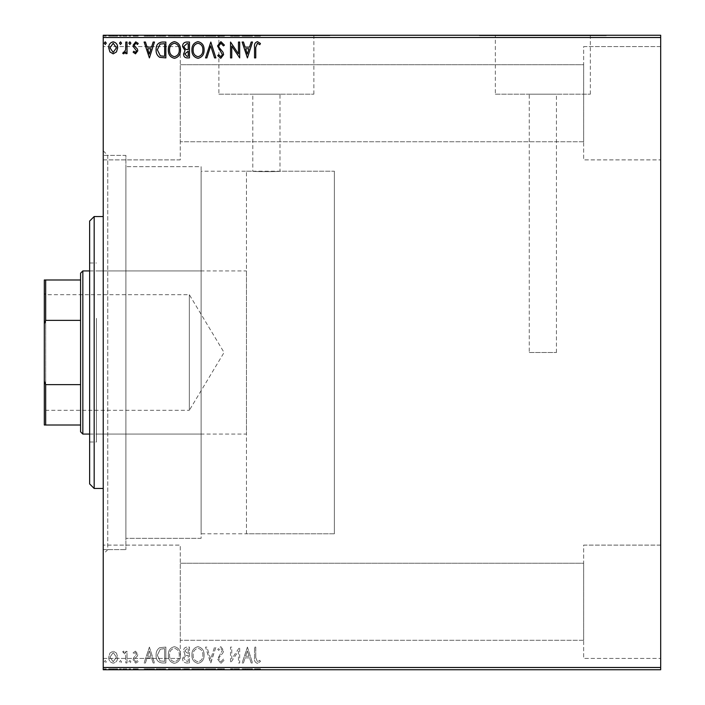 <?xml version="1.0" encoding="UTF-8"?>
<svg xmlns="http://www.w3.org/2000/svg" width="705" height="705" viewBox="0 0 705 705"><rect width="100%" height="100%" fill="white"/><g stroke="black" fill="none" stroke-linecap="round" stroke-linejoin="round"><path stroke-width="0.53" stroke-dasharray="3.52 2.64" d="M103.23 155.356L103.23 549.644L103.23 155.356L125.895 155.356L125.895 549.644L125.895 155.356L125.895 549.644L125.895 155.356L107.768 155.356L107.768 549.644L103.23 554.183L103.23 150.817L103.23 554.183M103.23 549.644L125.895 549.644L107.768 549.644L107.768 155.356L103.23 150.817M529.252 352.5L556.448 352.5L529.252 352.5L529.252 94.17L556.448 94.17L529.252 94.17M556.448 352.5L556.448 94.17M246.45 533.782L246.45 171.218L246.45 533.782L334.373 533.782L334.373 171.218L334.373 533.782L334.373 171.218L279.982 171.218C280.828 171.764 251.976 171.773 252.795 171.218L252.795 94.17L279.982 94.17L252.795 94.17M246.45 171.218L334.373 171.218L334.373 533.782L201.128 533.782L201.128 171.218L252.795 171.218C251.949 171.764 280.819 171.773 279.982 171.218L279.982 94.17M495.351 94.17L590.349 94.17L495.351 94.17L495.351 35.699L590.349 35.699L495.351 35.699M590.349 94.17L590.349 35.699M218.894 94.17L313.884 94.17L218.894 94.17L218.894 35.699L313.884 35.699L218.894 35.699M313.884 94.17L313.884 35.699M202.943 35.699L329.843 35.699L202.943 35.699L202.943 35.25L329.843 35.25L202.943 35.25M329.843 35.699L329.843 35.25M479.4 35.699L606.3 35.699L479.4 35.699L479.4 35.25L606.3 35.25L479.4 35.25M606.3 35.699L606.3 35.25M583.643 46.583L660.682 46.583L660.682 159.885L660.682 46.583L660.682 159.885L660.682 46.583L583.643 46.583L583.643 159.885L660.682 159.885L583.643 159.885L583.643 46.583M583.643 545.115L660.682 545.115L660.682 658.417L660.682 545.115L660.682 658.417L660.682 545.115L583.643 545.115L583.643 658.417L660.682 658.417L583.643 658.417L583.643 545.115M180.277 159.885L103.23 159.885L103.23 46.583L103.23 159.885L103.23 46.583L103.23 159.885L180.277 159.885L180.277 46.583L103.23 46.583L180.277 46.583L180.277 159.885M180.277 658.417L103.23 658.417L103.23 545.115L103.23 658.417L103.23 545.115L103.23 658.417L180.277 658.417L180.277 545.115L103.23 545.115L180.277 545.115L180.277 658.417M201.128 171.218L201.128 533.782M201.128 538.32L125.895 538.32L125.895 166.68L125.895 538.32L125.895 166.68L125.895 538.32L201.128 538.32L201.128 166.68L125.895 166.68L201.128 166.68L201.128 538.32M583.643 141.758L180.277 141.758L180.277 64.71L180.277 141.758L180.277 64.71L180.277 141.758L583.643 141.758L583.643 64.71L180.277 64.71L583.643 64.71L583.643 141.758M583.643 640.29L180.277 640.29L180.277 563.242L180.277 640.29L180.277 563.242L180.277 640.29L583.643 640.29L583.643 563.242L180.277 563.242L583.643 563.242L583.643 640.29M116.484 653.077L113.197 651.156L109.909 653.068L108.72 657.183C108.693 660.479 110.183 662.462 113.197 663.158C116.21 662.471 117.7 660.479 117.673 657.183L116.484 653.077L113.197 651.156L109.909 653.068L108.72 657.183C108.693 660.479 110.183 662.462 113.197 663.158C116.21 662.471 117.7 660.479 117.673 657.183L116.484 653.077M127.023 662.956L127.023 651.358L125.807 651.358L125.807 653.068L123.683 651.156L122.758 651.552L123.34 652.786L123.886 652.583L125.613 655.077L125.807 662.956L127.023 662.956L127.023 651.358L125.807 651.358L125.807 653.068L123.683 651.156L122.758 651.552L125.613 655.077L125.807 662.956L127.023 662.956M135.483 651.156L133.13 652.804L133.844 653.799L135.404 652.583L136.585 654.143L133.527 658.012L133.13 659.809L135.704 663.158L138.215 661.59L137.51 660.514L135.836 661.731L134.347 659.862L134.637 658.761L137.413 655.985L137.801 654.196L135.483 651.156L133.13 652.804L133.844 653.799L135.404 652.583L136.585 654.143L133.527 658.012L133.13 659.809L135.704 663.158L138.215 661.59L137.51 660.514L135.836 661.731L134.347 659.862L134.637 658.761L137.413 655.985L137.801 654.196L135.483 651.156M162.185 662.956L165.869 662.956L165.869 647.093L159.691 647.657C157.118 649.446 155.92 651.966 156.105 655.218C155.928 659.801 157.946 662.374 162.185 662.956L165.869 662.956L165.869 647.093L159.691 647.657C157.118 649.446 155.92 651.966 156.105 655.218C155.928 659.801 157.946 662.374 162.185 662.956M189.46 662.956L189.46 647.093L187.213 647.093C184.798 647.208 183.582 648.521 183.564 651.023L185.045 654.399L182.542 658.452C182.56 661.07 183.811 662.568 186.287 662.956L189.46 662.956L189.46 647.093L187.213 647.093C184.798 647.208 183.582 648.521 183.564 651.023L185.045 654.399L182.542 658.452C182.56 661.07 183.811 662.568 186.287 662.956L189.46 662.956M210.813 662.956L215.897 647.093L214.567 647.093L210.707 659.122L206.856 647.093L205.525 647.093L210.61 662.956L215.897 647.093L214.567 647.093L210.707 659.122L206.856 647.093L205.525 647.093L210.813 662.956M238.466 662.956L239.691 662.956L239.691 647.093L231.76 658.919L231.76 647.093L230.535 647.093L230.535 662.956L238.466 651.147L238.466 662.956L239.691 662.956L239.691 647.093L231.76 658.919L231.76 647.093L230.535 647.093L230.535 662.956L238.466 651.147L238.466 662.956M255.756 657.642L255.756 647.093L254.54 647.093L254.54 657.8C254.047 660.682 255.016 662.533 257.44 663.361L260.436 661.528L259.81 660.312L257.448 661.731L255.756 657.642L255.756 647.093L254.54 647.093L254.54 657.8C254.047 660.682 255.016 662.533 257.44 663.361L260.436 661.528L259.81 660.312L257.448 661.731L255.756 657.642M660.682 667.485L103.23 667.485L103.23 669.75L660.682 669.75L660.682 35.25L103.23 35.25L103.23 37.515L660.682 37.515M103.23 667.485L103.23 37.515M247.42 647.093L242.132 662.956L243.463 662.956L245.093 657.871L249.544 657.871L251.174 662.956L252.505 662.956L247.42 647.093L242.132 662.956L243.463 662.956L245.093 657.871L249.544 657.871L251.174 662.956L252.505 662.956L247.42 647.093M220.876 663.361L224.437 659.889L223.45 659.087L220.965 661.731L218.744 659.043L219.14 657.483L223 652.804L223.626 650.38L220.788 646.679L217.73 649.367L218.682 650.345L220.806 648.309L222.401 650.318L217.528 659.069L220.876 663.361L224.437 659.889L223.45 659.087L220.965 661.731L218.744 659.043L219.14 657.483L223 652.804L223.626 650.38L220.788 646.679L217.73 649.367L218.682 650.345L220.806 648.309L222.401 650.318L217.528 659.069L220.876 663.361M204.097 655.095C204.194 650.565 202.185 647.763 198.079 646.679C193.875 647.657 191.822 650.433 191.901 655.015C191.822 659.545 193.849 662.33 197.982 663.361C202.115 662.365 204.159 659.607 204.097 655.095C204.194 650.565 202.185 647.763 198.079 646.679C193.875 647.657 191.822 650.433 191.901 655.015C191.822 659.545 193.849 662.33 197.982 663.361C202.115 662.365 204.159 659.607 204.097 655.095M180.515 655.095C180.603 650.565 178.594 647.763 174.487 646.679C170.293 647.657 168.231 650.433 168.31 655.015C168.231 659.545 170.257 662.33 174.391 663.361C178.524 662.365 180.568 659.607 180.515 655.095C180.603 650.565 178.594 647.763 174.487 646.679C170.293 647.657 168.231 650.433 168.31 655.015C168.231 659.545 170.257 662.33 174.391 663.361C178.524 662.365 180.568 659.607 180.515 655.095M149.398 647.093L144.111 662.956L145.433 662.956L147.063 657.871L151.522 657.871L153.152 662.956L154.483 662.956L149.398 647.093L144.111 662.956L145.433 662.956L147.063 657.871L151.522 657.871L153.152 662.956L154.483 662.956L149.398 647.093M130.892 661.836L129.87 660.514L128.856 661.836L129.87 663.158L130.892 661.836L129.87 660.514L128.856 661.836L129.87 663.158L130.892 661.836M121.533 661.836L120.52 660.514L119.497 661.836L120.52 663.158L121.533 661.836L120.52 660.514L119.497 661.836L120.52 663.158L121.533 661.836M106.279 661.836L105.265 660.514L104.252 661.836L105.265 663.158L106.279 661.836L105.265 660.514L104.252 661.836L105.265 663.158L106.279 661.836M116.484 669.75L108.72 669.75L117.673 669.75L116.484 669.75L116.484 668.842L113.197 668.842L113.197 669.75L116.448 669.75L113.197 669.75L113.197 668.842L109.909 668.842L109.909 669.75M127.023 669.75L122.758 669.75L127.023 669.75L127.023 668.842L127.023 669.75M135.483 669.75L138.215 669.75L134.347 669.75L137.801 669.75L135.483 669.75L135.483 668.842L133.13 668.842L133.13 669.75L133.13 668.842L133.844 668.842L133.844 669.75M162.185 669.75L156.105 669.75L162.185 669.75L162.185 668.842L165.869 668.842L165.869 669.75L165.869 668.842L159.691 668.842L159.691 669.75M189.46 669.75L182.542 669.75L189.46 669.75L189.46 668.842L189.46 669.75M210.813 669.75L205.525 669.75L210.813 669.75L210.813 668.842L215.897 668.842L215.897 669.75M239.436 668.842L230.535 668.842L238.466 668.842L238.466 669.75L230.535 669.75L238.466 669.75L238.466 668.842L239.691 668.842L239.436 669.75M255.756 669.75L260.436 669.75L255.756 669.75L255.756 668.842L255.756 669.75M247.42 669.75L242.132 669.75L252.505 669.75L247.42 669.75L247.42 668.842L247.217 669.75M220.876 669.75L224.437 669.75L217.528 669.75L220.876 669.75L220.876 668.842L224.437 668.842L224.437 669.75M204.097 669.75L191.901 669.75L204.097 669.75L204.097 668.842L198.079 668.842L198.079 669.75M180.515 669.75L168.31 669.75L180.515 669.75L180.515 668.842L174.487 668.842L174.487 669.75M149.398 669.75L144.111 669.75L154.483 669.75L149.398 669.75L149.398 668.842L149.196 669.75M130.892 669.75L128.856 669.75L130.892 669.75L130.892 668.842L129.87 668.842L129.87 669.75L129.87 668.842L128.856 668.842L128.856 669.75M121.533 669.75L119.497 669.75L121.533 669.75L121.533 668.842L120.52 668.842L120.52 669.75L120.52 668.842L119.497 668.842L119.497 669.75M106.279 669.75L104.252 669.75L106.279 669.75L106.279 668.842L105.265 668.842L105.265 669.75L105.265 668.842L104.252 668.842L104.252 669.75M116.484 35.25L108.72 35.25L117.673 35.25L116.484 35.25L116.484 36.158L113.197 36.158L113.197 35.25L116.448 35.25L113.197 35.25L113.197 36.158L109.909 36.158L109.909 35.25M127.023 35.25L122.758 35.25L127.023 35.25L127.023 36.158L127.023 35.25M135.483 35.25L138.215 35.25L134.347 35.25L137.801 35.25L135.483 35.25L135.483 36.158L133.13 36.158L133.13 35.25L133.13 36.158L133.844 36.158L133.844 35.25M162.185 35.25L156.105 35.25L162.185 35.25L162.185 36.158L165.869 36.158L165.869 35.25L165.869 36.158L159.691 36.158L159.691 35.25M189.46 35.25L182.542 35.25L189.46 35.25L189.46 36.158L189.46 35.25M210.813 35.25L205.525 35.25L210.813 35.25L210.813 36.158L215.897 36.158L215.897 35.25M239.436 36.158L230.535 36.158L238.466 36.158L238.466 35.25L230.535 35.25L238.466 35.25L238.466 36.158L239.691 36.158L239.436 35.25M255.756 35.25L260.436 35.25L255.756 35.25L255.756 36.158L255.756 35.25M247.42 35.25L242.132 35.25L252.505 35.25L247.42 35.25L247.42 36.158L247.217 35.25M220.876 35.25L224.437 35.25L217.528 35.25L220.876 35.25L220.876 36.158L224.437 36.158L224.437 35.25M204.097 35.25L191.901 35.25L204.097 35.25L204.097 36.158L198.079 36.158L198.079 35.25M180.515 35.25L168.31 35.25L180.515 35.25L180.515 36.158L174.487 36.158L174.487 35.25M149.398 35.25L144.111 35.25L154.483 35.25L149.398 35.25L149.398 36.158L149.196 35.25M130.892 35.25L128.856 35.25L130.892 35.25L130.892 36.158L129.87 36.158L129.87 35.25L129.87 36.158L128.856 36.158L128.856 35.25M121.533 35.25L119.497 35.25L121.533 35.25L121.533 36.158L120.52 36.158L120.52 35.25L120.52 36.158L119.497 36.158L119.497 35.25M106.279 35.25L104.252 35.25L106.279 35.25L106.279 36.158L105.265 36.158L105.265 35.25L105.265 36.158L104.252 36.158L104.252 35.25M254.54 36.158L257.44 36.158L254.54 36.158L254.54 35.25M260.436 36.158L257.448 36.158L257.44 35.25L257.448 36.158L260.436 36.158L260.436 35.25M259.81 36.158L259.81 35.25M258.25 36.158L258.25 35.25M247.217 36.158L242.132 36.158L242.132 35.25M242.132 36.158L243.463 36.158L243.463 35.25M243.463 36.158L245.093 36.158L245.093 35.25M245.093 36.158L249.544 36.158L249.544 35.25M249.544 36.158L251.174 36.158L251.174 35.25M251.174 36.158L252.505 36.158L252.505 35.25M252.505 36.158L247.42 36.158M245.613 36.158L249.024 36.158L245.613 36.158L245.613 35.25L249.024 35.25L245.613 35.25M247.323 36.158L247.323 35.25M249.024 36.158L249.024 35.25M231.76 36.158L231.76 35.25L231.76 36.158M230.535 36.158L230.535 35.25L230.535 36.158M230.817 36.158L230.817 35.25M224.437 36.158L223.45 36.158L223.45 35.25M223.45 36.158L220.965 36.158L220.965 35.25M220.965 36.158L218.744 36.158L218.744 35.25M218.744 36.158L219.14 35.25M219.14 36.158L223 36.158L223 35.25M223 36.158L223.626 36.158L223.626 35.25M223.626 36.158L220.788 36.158L220.788 35.25L220.806 36.158L217.73 36.158L217.73 35.25M217.73 36.158L218.682 36.158L218.682 35.25M218.682 36.158L222.401 36.158L222.401 35.25M222.401 36.158L221.67 36.158L221.67 35.25M221.67 36.158L220.163 36.158L220.163 35.25M220.163 36.158L217.528 36.158L217.528 35.25M217.528 36.158L220.876 36.158M215.897 36.158L214.567 36.158L214.567 35.25M214.567 36.158L210.707 36.158L210.707 35.25M210.707 36.158L206.856 36.158L206.856 35.25M206.856 36.158L205.525 36.158L205.525 35.25M205.525 36.158L210.61 36.158L210.61 35.25M198.079 36.158L191.901 36.158L191.901 35.25M191.901 36.158L197.982 36.158L197.982 35.25M197.982 36.158L204.097 36.158M198.026 36.158L193.117 36.158L202.881 36.158L198.026 36.158L198.026 35.25L193.117 35.25L202.881 35.25L198.026 35.25L198.026 36.158M193.117 36.158L193.117 35.25M202.881 36.158L202.881 35.25M183.564 36.158L189.46 36.158L183.564 36.158L183.564 35.25M185.045 36.158L185.045 35.25M182.542 36.158L182.542 35.25M186.287 36.158L186.287 35.25M185.679 36.158L188.235 36.158L183.767 36.158L185.679 36.158L185.679 35.25L187.618 35.25L184.78 35.25L188.235 35.25L185.679 35.25M184.78 36.158L188.235 36.158L184.78 36.158L184.78 35.25M186.975 36.158L186.975 35.25M188.235 36.158L188.235 35.25L188.235 36.158M187.618 36.158L187.618 35.25L187.618 36.158M183.767 36.158L183.767 35.25M186.843 36.158L186.843 35.25M174.487 36.158L168.31 36.158L168.31 35.25M168.31 36.158L174.391 36.158L174.391 35.25M174.391 36.158L180.515 36.158M174.435 36.158L169.526 36.158L179.29 36.158L174.435 36.158L174.435 35.25L169.526 35.25L179.29 35.25L174.435 35.25L174.435 36.158M169.526 36.158L169.526 35.25M179.29 36.158L179.29 35.25M159.691 36.158L156.105 36.158L156.105 35.25M156.105 36.158L162.185 36.158M163.851 36.158L157.33 36.158L163.851 36.158L163.851 35.25L164.653 35.25L157.33 35.25L163.851 35.25M164.653 36.158L164.653 35.25L164.653 36.158M160.335 36.158L160.335 35.25M157.33 36.158L157.33 35.25M160.07 36.158L160.07 35.25M149.196 36.158L144.111 36.158L144.111 35.25M144.111 36.158L145.433 36.158L145.433 35.25M145.433 36.158L147.063 36.158L147.063 35.25M147.063 36.158L151.522 36.158L151.522 35.25M151.522 36.158L153.152 36.158L153.152 35.25M153.152 36.158L154.483 36.158L154.483 35.25M154.483 36.158L149.398 36.158M147.592 36.158L151.002 36.158L147.592 36.158L147.592 35.25L151.002 35.25L147.592 35.25M149.301 36.158L149.301 35.25M151.002 36.158L151.002 35.25M133.844 36.158L135.404 36.158L135.404 35.25M135.404 36.158L136.585 36.158L136.585 35.25M136.585 36.158L136.294 35.25M136.294 36.158L133.527 36.158L133.527 35.25M133.527 36.158L135.704 36.158L135.704 35.25M135.704 36.158L138.215 36.158L138.215 35.25M138.215 36.158L137.51 36.158L137.51 35.25M137.51 36.158L135.836 36.158L135.836 35.25M135.836 36.158L134.347 36.158L134.347 35.25M134.347 36.158L134.637 35.25M134.637 36.158L135.933 36.158L135.933 35.25M135.933 36.158L137.413 36.158L137.413 35.25M137.413 36.158L137.801 35.25M137.801 36.158L135.483 36.158M128.856 36.158L130.892 36.158M123.683 36.158L127.023 36.158L125.807 36.158L125.807 35.25L125.807 36.158L123.683 36.158L123.683 35.25M122.758 36.158L122.758 35.25M123.34 36.158L123.34 35.25M123.886 36.158L123.886 35.25M125.613 36.158L125.613 35.25M125.807 36.158L125.807 35.25M119.497 36.158L121.533 36.158M109.909 36.158L108.72 36.158L108.72 35.25M108.72 36.158L117.673 36.158L117.673 35.25M117.673 36.158L116.484 36.158M113.197 36.158L116.448 36.158L113.197 36.158L113.197 35.25L113.197 36.158M109.945 36.158L109.945 35.25M116.448 36.158L116.448 35.25M104.252 36.158L106.279 36.158M254.54 668.842L257.44 668.842L254.54 668.842L254.54 669.75M260.436 668.842L257.448 668.842L257.44 669.75L257.448 668.842L260.436 668.842L260.436 669.75M259.81 668.842L259.81 669.75M258.25 668.842L258.25 669.75M247.217 668.842L242.132 668.842L242.132 669.75M242.132 668.842L243.463 668.842L243.463 669.75M243.463 668.842L245.093 668.842L245.093 669.75M245.093 668.842L249.544 668.842L249.544 669.75M249.544 668.842L251.174 668.842L251.174 669.75M251.174 668.842L252.505 668.842L252.505 669.75M252.505 668.842L247.42 668.842M245.613 668.842L249.024 668.842L245.613 668.842L245.613 669.75L249.024 669.75L245.613 669.75M247.323 668.842L247.323 669.75M249.024 668.842L249.024 669.75M231.76 668.842L231.76 669.75L231.76 668.842M230.535 668.842L230.535 669.75L230.535 668.842M230.817 668.842L230.817 669.75M224.437 668.842L223.45 668.842L223.45 669.75M223.45 668.842L220.965 668.842L220.965 669.75M220.965 668.842L218.744 668.842L218.744 669.75M218.744 668.842L219.14 669.75M219.14 668.842L223 668.842L223 669.75M223 668.842L223.626 668.842L223.626 669.75M223.626 668.842L220.788 668.842L220.788 669.75L220.806 668.842L217.73 668.842L217.73 669.75M217.73 668.842L218.682 668.842L218.682 669.75M218.682 668.842L222.401 668.842L222.401 669.75M222.401 668.842L221.67 668.842L221.67 669.75M221.67 668.842L220.163 668.842L220.163 669.75M220.163 668.842L217.528 668.842L217.528 669.75M217.528 668.842L220.876 668.842M215.897 668.842L214.567 668.842L214.567 669.75M214.567 668.842L210.707 668.842L210.707 669.75M210.707 668.842L206.856 668.842L206.856 669.75M206.856 668.842L205.525 668.842L205.525 669.75M205.525 668.842L210.61 668.842L210.61 669.75M198.079 668.842L191.901 668.842L191.901 669.75M191.901 668.842L197.982 668.842L197.982 669.75M197.982 668.842L204.097 668.842M198.026 668.842L193.117 668.842L202.881 668.842L198.026 668.842L198.026 669.75L193.117 669.75L202.881 669.75L198.026 669.75L198.026 668.842M193.117 668.842L193.117 669.75M202.881 668.842L202.881 669.75M183.564 668.842L189.46 668.842L183.564 668.842L183.564 669.75M185.045 668.842L185.045 669.75M182.542 668.842L182.542 669.75M186.287 668.842L186.287 669.75M185.679 668.842L188.235 668.842L183.767 668.842L185.679 668.842L185.679 669.75L187.618 669.75L184.78 669.75L188.235 669.75L185.679 669.75M184.78 668.842L188.235 668.842L184.78 668.842L184.78 669.75M186.975 668.842L186.975 669.75M188.235 668.842L188.235 669.75L188.235 668.842M187.618 668.842L187.618 669.75L187.618 668.842M183.767 668.842L183.767 669.75M186.843 668.842L186.843 669.75M174.487 668.842L168.31 668.842L168.31 669.75M168.31 668.842L174.391 668.842L174.391 669.75M174.391 668.842L180.515 668.842M174.435 668.842L169.526 668.842L179.29 668.842L174.435 668.842L174.435 669.75L169.526 669.75L179.29 669.75L174.435 669.75L174.435 668.842M169.526 668.842L169.526 669.75M179.29 668.842L179.29 669.75M159.691 668.842L156.105 668.842L156.105 669.75M156.105 668.842L162.185 668.842M163.851 668.842L157.33 668.842L163.851 668.842L163.851 669.75L164.653 669.75L157.33 669.75L163.851 669.75M164.653 668.842L164.653 669.75L164.653 668.842M160.335 668.842L160.335 669.75M157.33 668.842L157.33 669.75M160.07 668.842L160.07 669.75M149.196 668.842L144.111 668.842L144.111 669.75M144.111 668.842L145.433 668.842L145.433 669.75M145.433 668.842L147.063 668.842L147.063 669.75M147.063 668.842L151.522 668.842L151.522 669.75M151.522 668.842L153.152 668.842L153.152 669.75M153.152 668.842L154.483 668.842L154.483 669.75M154.483 668.842L149.398 668.842M147.592 668.842L151.002 668.842L147.592 668.842L147.592 669.75L151.002 669.75L147.592 669.75M149.301 668.842L149.301 669.75M151.002 668.842L151.002 669.75M133.844 668.842L135.404 668.842L135.404 669.75M135.404 668.842L136.585 668.842L136.585 669.75M136.585 668.842L136.294 669.75M136.294 668.842L133.527 668.842L133.527 669.75M133.527 668.842L135.704 668.842L135.704 669.75M135.704 668.842L138.215 668.842L138.215 669.75M138.215 668.842L137.51 668.842L137.51 669.75M137.51 668.842L135.836 668.842L135.836 669.75M135.836 668.842L134.347 668.842L134.347 669.75M134.347 668.842L134.637 669.75M134.637 668.842L135.933 668.842L135.933 669.75M135.933 668.842L137.413 668.842L137.413 669.75M137.413 668.842L137.801 669.75M137.801 668.842L135.483 668.842M128.856 668.842L130.892 668.842M123.683 668.842L127.023 668.842L125.807 668.842L125.807 669.75L125.807 668.842L123.683 668.842L123.683 669.75M122.758 668.842L122.758 669.75M123.34 668.842L123.34 669.75M123.886 668.842L123.886 669.75M125.613 668.842L125.613 669.75M125.807 668.842L125.807 669.75M119.497 668.842L121.533 668.842M109.909 668.842L108.72 668.842L108.72 669.75M108.72 668.842L117.673 668.842L117.673 669.75M117.673 668.842L116.484 668.842M113.197 668.842L116.448 668.842L113.197 668.842L113.197 669.75L113.197 668.842M109.945 668.842L109.945 669.75M116.448 668.842L116.448 669.75M104.252 668.842L106.279 668.842M255.756 47.358L255.756 57.907L254.54 57.907L254.54 47.2C254.047 44.318 255.016 42.467 257.44 41.639L260.436 43.472L259.81 44.688L257.448 43.269L255.756 47.358M247.42 57.907L242.132 42.044L243.463 42.044L245.093 47.129L249.544 47.129L251.174 42.044L252.505 42.044L247.42 57.907M245.613 48.76L247.323 54.082L249.024 48.76L245.613 48.76M238.466 42.044L239.691 42.044L239.691 57.907L231.76 46.081L231.76 57.907L230.535 57.907L230.535 42.044L238.466 53.853L238.466 42.044M220.876 41.639L224.437 45.111L223.45 45.913L220.965 43.269L218.744 45.957L219.14 47.517L223 52.196L223.626 54.62L220.788 58.321L217.73 55.633L218.682 54.655L220.806 56.691L222.401 54.682L217.528 45.931L220.876 41.639M210.813 42.044L215.897 57.907L214.567 57.907L210.707 45.878L206.856 57.907L205.525 57.907L210.813 42.044M204.097 49.905C204.194 54.435 202.185 57.237 198.079 58.321C193.875 57.343 191.822 54.567 191.901 49.984C191.822 45.455 193.849 42.67 197.982 41.639C202.115 42.635 204.159 45.393 204.097 49.905M198.026 43.269C194.677 44.089 193.038 46.327 193.117 49.993C193.055 53.615 194.695 55.854 198.026 56.691C201.339 55.81 202.952 53.554 202.881 49.914C202.943 46.31 201.322 44.089 198.026 43.269M189.46 42.044L189.46 57.907L187.213 57.907C184.798 57.792 183.582 56.479 183.564 53.977L185.045 50.601L182.542 46.548C182.56 43.93 183.811 42.432 186.287 42.044L189.46 42.044M185.679 49.385L188.235 49.57L188.235 43.675L186.843 43.675L183.767 46.548L185.679 49.385M184.78 53.95L186.975 56.285L188.235 56.285L188.235 51.201L184.78 53.95M180.515 49.905C180.603 54.435 178.594 57.237 174.487 58.321C170.293 57.343 168.231 54.567 168.31 49.984C168.231 45.455 170.257 42.67 174.391 41.639C178.524 42.635 180.568 45.393 180.515 49.905M174.435 43.269C171.086 44.089 169.447 46.327 169.526 49.993C169.473 53.615 171.103 55.854 174.435 56.691C177.748 55.81 179.361 53.554 179.29 49.914C179.352 46.31 177.731 44.089 174.435 43.269M162.185 42.044L165.869 42.044L165.869 57.907L159.691 57.343C157.118 55.554 155.92 53.034 156.105 49.782C155.928 45.199 157.946 42.626 162.185 42.044M163.851 56.285L164.653 56.285L164.653 43.675L160.07 44.08L157.33 49.782L160.335 55.836L163.851 56.285M149.398 57.907L144.111 42.044L145.433 42.044L147.063 47.129L151.522 47.129L153.152 42.044L154.483 42.044L149.398 57.907M147.592 48.76L149.301 54.082L151.002 48.76L147.592 48.76M135.483 53.844L133.13 52.196L133.844 51.201L135.404 52.417L136.585 50.857L133.527 46.988L133.13 45.191L135.704 41.842L138.215 43.41L137.51 44.485L135.836 43.269L134.347 45.138L134.637 46.239L137.413 49.015L137.801 50.804L135.483 53.844M130.892 43.164L129.87 44.485L128.856 43.164L129.87 41.842L130.892 43.164M127.023 42.044L127.023 53.642L125.807 53.642L125.807 51.932L123.683 53.844L122.758 53.448L123.34 52.214L123.886 52.417L125.613 49.923L125.807 42.044L127.023 42.044M121.533 43.164L120.52 44.485L119.497 43.164L120.52 41.842L121.533 43.164M116.484 51.923L113.197 53.844L109.909 51.932L108.72 47.817C108.693 44.521 110.183 42.538 113.197 41.842C116.21 42.529 117.7 44.521 117.673 47.817L116.484 51.923M113.197 43.269L109.945 47.799L113.197 52.417L116.448 47.799L113.197 43.269M106.279 43.164L105.265 44.485L104.252 43.164L105.265 41.842L106.279 43.164M245.613 656.24L247.323 650.918L249.024 656.24L245.613 656.24L247.323 650.918L249.024 656.24L245.613 656.24M198.026 661.731C194.677 660.911 193.038 658.673 193.117 655.007C193.055 651.385 194.695 649.146 198.026 648.309C201.339 649.19 202.952 651.446 202.881 655.086C202.943 658.69 201.322 660.911 198.026 661.731C194.677 660.911 193.038 658.673 193.117 655.007C193.055 651.385 194.695 649.146 198.026 648.309C201.339 649.19 202.952 651.446 202.881 655.086C202.943 658.69 201.322 660.911 198.026 661.731M185.679 655.615L188.235 655.43L188.235 661.325L186.843 661.325L183.767 658.452L185.679 655.615L188.235 655.43L188.235 661.325L186.843 661.325L183.767 658.452L185.679 655.615M184.78 651.05L186.975 648.715L188.235 648.715L188.235 653.799L184.78 651.05L186.975 648.715L188.235 648.715L188.235 653.799L184.78 651.05M174.435 661.731C171.086 660.911 169.447 658.673 169.526 655.007C169.473 651.385 171.103 649.146 174.435 648.309C177.748 649.19 179.361 651.446 179.29 655.086C179.352 658.69 177.731 660.911 174.435 661.731C171.086 660.911 169.447 658.673 169.526 655.007C169.473 651.385 171.103 649.146 174.435 648.309C177.748 649.19 179.361 651.446 179.29 655.086C179.352 658.69 177.731 660.911 174.435 661.731M163.851 648.715L164.653 648.715L164.653 661.325L160.07 660.92L157.33 655.218L160.335 649.164L164.653 648.715L164.653 661.325L160.07 660.92L157.33 655.218L160.335 649.164L163.851 648.715M147.592 656.24L149.301 650.918L151.002 656.24L147.592 656.24L149.301 650.918L151.002 656.24L147.592 656.24M113.197 661.731L109.945 657.201L113.197 652.583L116.448 657.201L113.197 661.731L109.945 657.201L113.197 652.583L116.448 657.201L113.197 661.731M89.632 221.07L89.632 483.93M94.17 488.468L94.17 216.532M96.435 321.348L96.435 434.077L96.435 321.348M201.128 321.348L201.128 434.077L201.128 321.348M96.435 318.325L96.435 442.009L96.435 318.325M89.632 386.675L89.632 262.991L89.632 386.675M103.23 404.414L103.23 216.532L103.23 404.414M44.318 293.359L45.675 294.716L45.675 410.284L189.345 410.284L189.345 294.716L189.345 410.284L224.067 352.5L189.345 294.716L45.675 294.716L45.675 410.284L44.318 411.641L44.318 293.359L44.318 411.641M89.632 434.077L246.45 434.077L246.45 270.923L246.45 434.077M89.632 270.923L246.45 270.923M80.573 273.188L80.573 431.812M82.837 434.077L82.837 270.923M44.318 425.018L45.675 425.018L45.675 384.63L44.318 381.105L44.318 425.018M80.573 425.018L45.675 425.018M80.573 279.982L44.318 279.982L44.318 381.105M80.573 384.63L45.675 384.63M44.318 323.895L45.675 320.37L45.675 279.982M80.573 320.37L45.675 320.37M221.167 36.158L221.167 35.25M187.213 36.158L187.213 35.25M163.463 36.158L163.463 35.25M163.34 36.158L163.34 35.25M135.069 36.158L135.069 35.25M221.167 668.842L221.167 669.75M187.213 668.842L187.213 669.75M163.463 668.842L163.463 669.75M163.34 668.842L163.34 669.75M135.069 668.842L135.069 669.75M201.128 434.077L96.435 434.077M89.632 442.009L96.435 442.009M89.632 262.991L96.435 262.991M201.128 270.923L96.435 270.923"/><path stroke-width="1.06" d="M116.484 51.923L113.197 53.844L109.909 51.932L108.72 47.817C108.693 44.521 110.183 42.538 113.197 41.842C116.21 42.529 117.7 44.521 117.673 47.817L116.484 51.923M127.023 42.044L127.023 53.642L125.807 53.642L125.807 51.932L123.683 53.844L122.758 53.448L123.34 52.214L123.886 52.417L125.613 49.923L125.807 42.044L127.023 42.044M135.483 53.844L133.13 52.196L133.844 51.201L135.404 52.417L136.585 50.857L133.527 46.988L133.13 45.191L135.704 41.842L138.215 43.41L137.51 44.485L135.836 43.269L134.347 45.138L134.637 46.239L137.413 49.015L137.801 50.804L135.483 53.844M162.185 42.044L165.869 42.044L165.869 57.907L159.691 57.343C157.118 55.554 155.92 53.034 156.105 49.782C155.928 45.199 157.946 42.626 162.185 42.044M189.46 42.044L189.46 57.907L187.213 57.907C184.798 57.792 183.582 56.479 183.564 53.977L185.045 50.601L182.542 46.548C182.56 43.93 183.811 42.432 186.287 42.044L189.46 42.044M210.813 42.044L215.897 57.907L214.567 57.907L210.707 45.878L206.856 57.907L205.525 57.907L210.813 42.044M238.466 42.044L239.691 42.044L239.691 57.907L231.76 46.081L231.76 57.907L230.535 57.907L230.535 42.044L238.466 53.853L238.466 42.044M255.756 47.358L255.756 57.907L254.54 57.907L254.54 47.2C254.047 44.318 255.016 42.467 257.44 41.639L260.436 43.472L259.81 44.688L257.448 43.269L255.756 47.358M103.23 37.515L103.23 35.25L660.682 35.25L660.682 37.515L103.23 37.515L103.23 667.485L660.682 667.485L660.682 669.75L103.23 669.75L103.23 667.485M660.682 37.515L660.682 667.485M247.42 57.907L242.132 42.044L243.463 42.044L245.093 47.129L249.544 47.129L251.174 42.044L252.505 42.044L247.42 57.907M220.876 41.639L224.437 45.111L223.45 45.913L220.965 43.269L218.744 45.957L219.14 47.517L223 52.196L223.626 54.62L220.788 58.321L217.73 55.633L218.682 54.655L220.806 56.691L222.401 54.682L217.528 45.931L220.876 41.639M204.097 49.905C204.194 54.435 202.185 57.237 198.079 58.321C193.875 57.343 191.822 54.567 191.901 49.984C191.822 45.455 193.849 42.67 197.982 41.639C202.115 42.635 204.159 45.393 204.097 49.905M180.515 49.905C180.603 54.435 178.594 57.237 174.487 58.321C170.293 57.343 168.231 54.567 168.31 49.984C168.231 45.455 170.257 42.67 174.391 41.639C178.524 42.635 180.568 45.393 180.515 49.905M149.398 57.907L144.111 42.044L145.433 42.044L147.063 47.129L151.522 47.129L153.152 42.044L154.483 42.044L149.398 57.907M130.892 43.164L129.87 44.485L128.856 43.164L129.87 41.842L130.892 43.164M121.533 43.164L120.52 44.485L119.497 43.164L120.52 41.842L121.533 43.164M106.279 43.164L105.265 44.485L104.252 43.164L105.265 41.842L106.279 43.164M245.613 48.76L247.323 54.082L249.024 48.76L245.613 48.76M193.117 49.993C193.055 53.615 194.695 55.854 198.026 56.691C201.339 55.81 202.952 53.554 202.881 49.914C202.943 46.31 201.322 44.089 198.026 43.269C194.677 44.089 193.038 46.327 193.117 49.993M186.975 56.285L188.235 56.285L188.235 51.201L184.78 53.95L186.975 56.285M187.618 49.57L188.235 49.57L188.235 43.675L186.843 43.675L183.767 46.548L185.679 49.385L187.618 49.57M169.526 49.993C169.473 53.615 171.103 55.854 174.435 56.691C177.748 55.81 179.361 53.554 179.29 49.914C179.352 46.31 177.731 44.089 174.435 43.269C171.086 44.089 169.447 46.327 169.526 49.993M164.653 56.285L164.653 43.675L160.07 44.08L157.33 49.782L160.335 55.836L164.653 56.285M147.592 48.76L149.301 54.082L151.002 48.76L147.592 48.76M109.945 47.799L113.197 52.417L116.448 47.799L113.197 43.269L109.945 47.799M94.17 488.468L89.632 483.93L89.632 221.07L94.17 216.532L94.17 488.468L103.23 488.468M82.837 434.077L80.573 431.812L80.573 273.188L82.837 270.923L82.837 434.077L89.632 434.077M82.837 270.923L89.632 270.923M80.573 425.018L44.318 425.018L44.318 279.982L45.675 279.982L45.675 320.37L44.318 323.895M44.318 381.105L45.675 384.63L45.675 425.018M80.573 384.63L45.675 384.63M80.573 320.37L45.675 320.37M80.573 279.982L45.675 279.982M94.17 216.532L103.23 216.532"/></g></svg>
